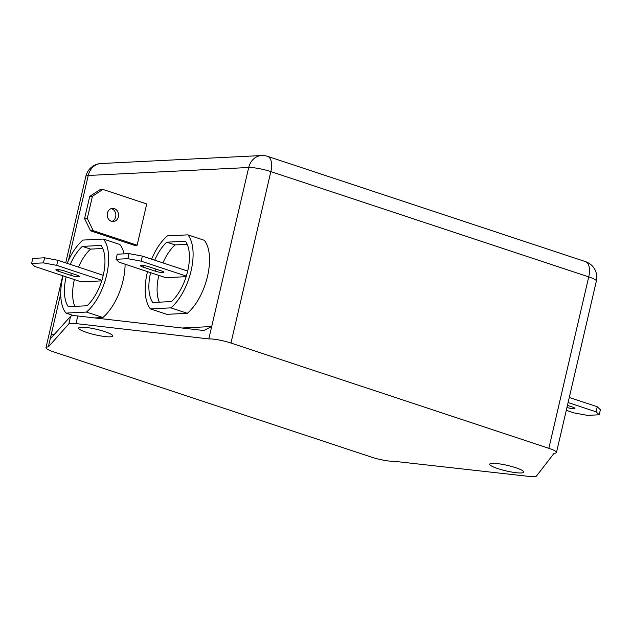 <?xml version="1.0" encoding="UTF-8"?>
<svg xmlns="http://www.w3.org/2000/svg" width="632" height="632" viewBox="0 0 632 632"><rect width="100%" height="100%" fill="white"/><g stroke="black" fill="none" stroke-linecap="round" stroke-linejoin="round"><path stroke-width="0.95" d="M107.4 213.142A6.604 5.672 87.2 0 0 113.207 221.555A6.604 5.672 87.2 0 0 118.358 216.776A6.604 5.672 87.2 0 0 112.551 208.363A6.604 5.672 87.2 0 0 107.4 213.142M111.848 221.437A6.604 5.672 87.2 0 0 115.656 216.91A6.604 5.672 87.2 0 0 111.208 208.623M104.651 331.571A17.506 2.828 -166.9 0 0 78.652 328.055A17.506 2.828 -166.9 0 0 86.75 332.464A17.506 2.828 -166.9 0 0 112.749 335.987A17.506 2.828 -166.9 0 0 104.651 331.571M515.704 467.704A17.506 2.828 -166.9 0 0 489.705 464.18A17.506 2.828 -166.9 0 0 497.803 468.596A17.506 2.828 -166.9 0 0 523.802 472.12A17.506 2.828 -166.9 0 0 515.704 467.704M66.147 276.848A36.332 17.649 -71.7 0 0 68.303 306.694L87.034 305.77A36.332 17.649 -71.7 0 0 103.269 275.149A36.332 17.649 -71.7 0 0 101.073 245.453L82.342 246.385A36.332 17.649 -71.7 0 0 70.27 264.381M63.058 275.829A42.937 20.864 -71.7 0 0 62.734 277.164A42.937 20.864 -71.7 0 0 65.957 313.093L73.833 315.7M150.598 272.653A36.332 17.649 -71.7 0 0 152.754 302.499L171.493 301.567A36.332 17.649 -71.7 0 0 187.72 270.954A36.332 17.649 -71.7 0 0 185.524 241.25L166.793 242.182A36.332 17.649 -71.7 0 0 154.729 260.187M147.509 271.626A42.937 20.864 -71.7 0 0 147.185 272.969A42.937 20.864 -71.7 0 0 150.408 308.89L166.848 314.333L187.325 313.314A42.937 20.864 -71.7 0 0 207.541 276.231A42.937 20.864 -71.7 0 0 204.318 240.302L187.878 234.859L167.401 235.878A42.937 20.864 -71.7 0 0 151.633 259.16M94.681 317.928L102.874 317.517A42.937 20.864 -71.7 0 0 125.097 264.208M124.062 253.859A42.937 20.864 -71.7 0 0 119.867 244.505L103.427 239.054L82.942 240.073A42.937 20.864 -71.7 0 0 67.182 263.362M87.279 218.443L93.283 230.696L90.581 230.83L134.426 245.35L137.128 245.216L146.727 203.946L102.882 189.426L92.446 196.228L89.744 196.362L84.577 218.577L87.279 218.443L92.446 196.228M102.755 248.495L90.558 249.103A36.332 17.649 -71.7 0 0 78.494 267.107M74.363 279.573A36.332 17.649 -71.7 0 0 74.837 306.37M44.603 257.809L57.891 260.281L56.714 265.361L43.426 262.888L44.603 257.809L32.785 258.401L31.6 263.481L34.752 266.451L81.338 281.88L101.689 280.869M187.214 244.3L175.017 244.908A36.332 17.649 -71.7 0 0 162.945 262.904M158.822 275.37A36.332 17.649 -71.7 0 0 159.296 302.175M116.051 259.278L127.877 258.693L129.062 253.614L117.236 254.198L116.051 259.278L119.211 262.256L165.789 277.685L186.148 276.674M53.609 351.858L371.49 457.134A16.511 2.67 -166.9 0 0 393.633 461.249L529.426 476.457A16.511 2.67 -166.9 0 0 536.449 476.078L554.098 453.27A16.511 2.67 -166.9 0 0 556.484 452.473A16.511 2.67 -166.9 0 0 548.845 448.309L230.964 343.042A16.511 2.67 -166.9 0 0 208.813 338.918L75.998 323.592A16.511 2.67 -166.9 0 0 68.825 323.916L48.356 346.897A16.511 2.67 -166.9 0 0 45.97 347.695A16.511 2.67 -166.9 0 0 53.609 351.858M150.408 308.89L170.885 307.871L187.325 313.314M170.885 307.871A42.937 20.864 -71.7 0 0 191.101 270.78A42.937 20.864 -71.7 0 0 187.878 234.859M175.017 244.908L166.793 242.182M155.322 271.16L142.99 267.075A5.783 0.932 13.1 0 1 140.312 265.614A5.783 0.932 13.1 0 1 148.899 266.783L161.231 270.867A5.783 0.932 13.1 0 1 163.901 272.321A5.783 0.932 13.1 0 1 155.322 271.16L155.804 269.066M129.062 253.614L142.35 256.086L141.165 261.166L186.322 276.113M141.165 261.166L127.877 258.693M142.35 256.086L187.688 271.096M65.957 313.093L86.434 312.074L102.874 317.517M86.434 312.074A42.937 20.864 -71.7 0 0 106.65 274.983A42.937 20.864 -71.7 0 0 103.427 239.054M90.558 249.103L82.342 246.385M70.863 275.355L58.531 271.27A5.783 0.932 13.1 0 1 55.861 269.817A5.783 0.932 13.1 0 1 64.448 270.978L76.78 275.062A5.783 0.932 13.1 0 1 79.45 276.524A5.783 0.932 13.1 0 1 70.863 275.355L71.353 273.269M56.714 265.361L101.863 280.316M31.6 263.481L43.426 262.888M57.891 260.281L103.237 275.299M597.248 406.732L600.4 409.71L599.215 414.789L596.063 411.811L597.248 406.732L569.282 397.473M596.063 411.811L568.097 402.552M567.441 405.389L572.284 406.992A5.783 0.932 13.1 0 1 574.954 408.454A5.783 0.932 13.1 0 1 566.951 407.474M599.215 414.789L587.397 415.374L574.109 412.909L566.288 410.318M182.087 328.008L211.696 326.539L208.813 338.918M548.845 448.309L588.732 276.887L270.852 171.612A16.511 2.67 13.1 0 0 248.708 167.496L88.243 175.475A16.511 14.188 87.2 0 1 101.128 163.522L261.585 155.543A16.511 14.188 87.2 0 0 248.708 167.496L211.696 326.539L204.152 330.307L201.102 330.204L77.776 315.976L75.998 323.592M68.825 323.916L70.594 316.3L51.184 337.915M51.587 337.638C50.773 338.325 50.655 337.283 51.231 334.518L48.356 346.897M70.594 316.3A16.511 2.67 13.1 0 1 77.776 315.976M90.581 230.83L84.577 218.577M89.744 196.362L100.18 189.56L102.882 189.426M93.283 230.696L137.128 245.216M101.128 163.522A16.511 16.511 0 0 0 85.865 176.273A16.511 2.67 13.1 0 1 88.243 175.475L68.477 260.408M60.719 293.738L51.231 334.518L54.51 334.352M261.585 155.543A16.511 16.511 0 0 1 267.597 156.357A16.511 8.026 108.3 0 1 270.852 171.612L230.964 343.042M142.99 267.075L143.353 265.487M58.531 271.27L58.902 269.69M585.477 261.632A16.511 8.026 108.3 0 1 588.732 276.887A16.511 2.67 -166.9 0 1 596.371 281.05A16.511 16.511 0 0 0 585.477 261.632L267.597 156.357M85.865 176.273L65.712 262.873M62.718 275.718L45.97 347.695M596.371 281.05L556.484 452.473"/></g></svg>
